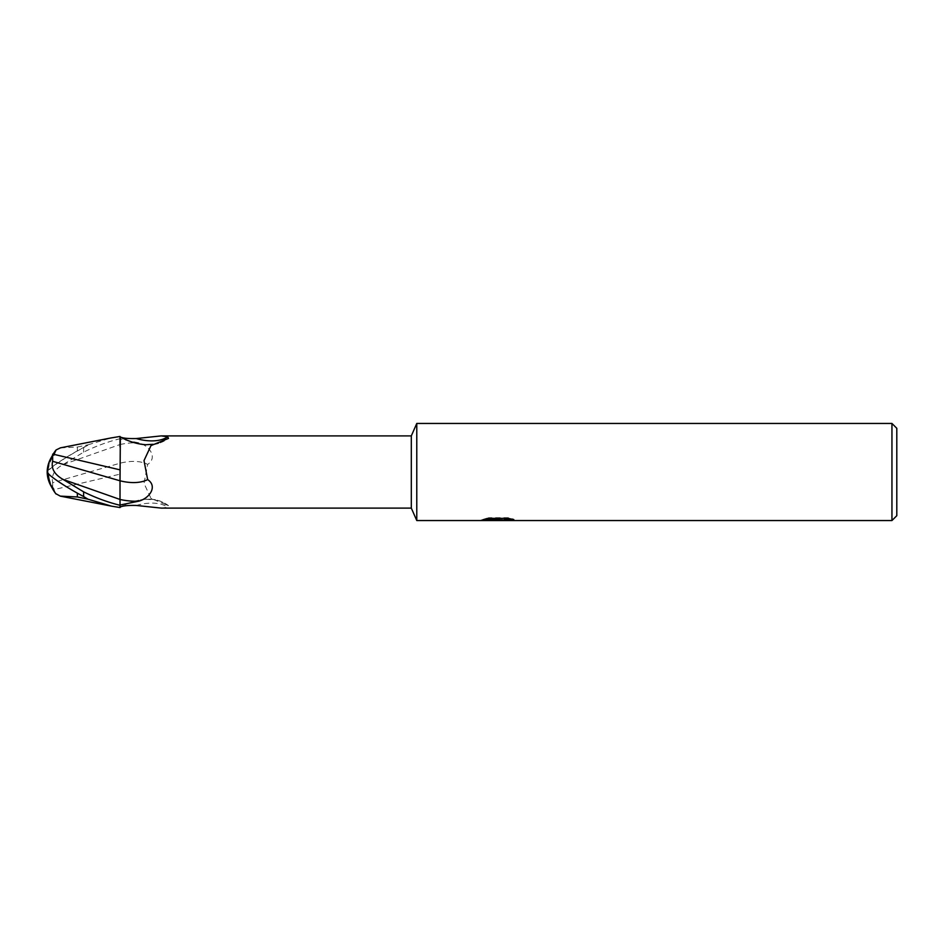 <?xml version="1.0" encoding="UTF-8"?>
<svg xmlns="http://www.w3.org/2000/svg" width="944" height="944" viewBox="0 0 944 944"><rect width="100%" height="100%" fill="white"/><g stroke="black" fill="none" stroke-linecap="round" stroke-linejoin="round"><path stroke-width="0.71" stroke-dasharray="4.72 3.54" d="M77.337 493.146L77.337 492.969A30.114 3.221 -149.8 0 1 48.297 472.637A33.96 27.364 -155 0 0 53.997 488.886L54.009 489.617L120.018 474.148L120.018 438.712C107.522 441.816 95.391 446.3 83.615 452.164L63.047 464.59C54.717 469.015 51.247 475.056 52.64 482.691L120.018 463.209A39.624 21.865 -23.7 0 1 147.653 464.413C157.707 457.734 149.848 445.993 138.921 442.854L120.018 438.972L120.018 480.779M497.37 519.778L510.456 518.622L510.456 519.554L502.645 519.908M510.456 519.554L510.456 520.168L510.456 519.247L501.559 519.943M502.798 520.545L510.456 520.168M511.152 519.011L513.866 519.165L508.32 517.725L489.169 517.725L489.169 518.35M508.32 517.725L508.32 518.35M513.878 519.165L513.878 519.778M492.048 520.073L488.284 517.725L495.388 519.943M495.482 520.545L481.18 520.545M510.456 518.622L510.456 519.247M502.869 520.545L497.665 520.545M489.169 517.725L484.107 519.011L486.337 519.011M499.636 519.011L481.511 519.837L494.538 519.943M482.514 519.507L488.921 517.572M484.107 519.011L484.107 519.625M481.511 519.837L481.511 520.451M488.921 518.209L482.514 520.12M481.169 520.545L481.169 519.943M416.776 423.455L416.776 520.545L416.776 423.455M891.95 423.455L891.95 520.545M161.282 508.108L167.666 507.223L168.516 505.606C156.008 496.591 139.972 497.051 120.407 506.987A37.607 20.744 -23.7 0 1 145.86 499.27A37.607 20.744 -23.7 0 1 165.755 504.639L150.993 498.397L144.007 483.387L147.653 464.413M136.243 505.453A39.483 21.795 -23.7 0 1 167.666 507.223M168.516 505.606L165.755 504.639M120.018 436.86L120.018 438.972M145.86 444.73A37.607 20.744 -156.3 0 0 165.755 439.361M120.36 436.989L120.443 437.037C139.972 446.949 156.008 447.409 168.516 438.394M896.8 428.305L896.8 515.695M411.313 435.892L411.313 508.108M60.44 447.845L77.337 447.043L77.337 451.031A30.114 3.221 -30.2 0 0 48.297 471.363A33.96 27.364 -25 0 1 53.997 455.114M120.018 446.866L120.018 473.428M48.297 472.637A35.152 35.152 0 0 0 48.333 473.758A35.152 35.105 180 0 1 48.297 472.637A30.114 3.221 -149.8 0 1 48.297 472.625L47.2 472L48.297 471.363A30.114 3.221 -30.2 0 0 48.297 471.375A35.152 35.105 0 0 1 56.097 449.946M87.792 498.703L77.337 492.969M54.009 489.617L55.743 493.641M120.018 507.542L120.018 474.148M51.944 487.611A35.258 28.414 25 0 0 52.675 488.721L53.997 488.886M47.2 472A31.53 3.375 149.8 0 1 83.615 447.468L87.792 444.86L110.991 437.957M87.792 445.297L77.337 451.031M77.337 447.043L87.792 444.86M52.64 482.691L52.675 489.818M120.018 436.458L120.018 438.712M120.018 444.53A54.705 30.196 -23.7 0 1 138.921 442.854M63.047 464.59L120.018 444.541M83.615 447.468L83.615 452.164M497.594 520.522L497.594 519.92M497.689 519.943L498.444 519.943M145.86 499.27L153.022 499.706L150.993 498.397M152.48 444.435L150.993 445.603M111.616 506.173L110.991 506.043M51.944 456.389A35.152 35.152 0 0 0 48.297 471.363"/><path stroke-width="1.42" d="M891.95 520.545L891.95 423.455L896.8 428.305L896.8 515.695L891.95 520.545L416.776 520.545L411.313 508.108L161.282 508.108L136.243 505.453C128.148 505.264 122.85 505.783 120.36 507.011L120.407 506.987A37.607 20.744 -23.7 0 0 120.36 507.011L120.018 507.14M411.313 508.108L411.313 435.892L416.776 423.455L891.95 423.455M120.018 473.428L120.018 505.288C107.522 502.184 95.391 497.7 83.615 491.836L63.047 479.41C54.433 474.502 50.964 468.472 52.64 461.309L120.018 480.791L120.36 436.989C122.85 438.217 128.148 438.736 136.243 438.547L161.282 435.892L411.313 435.892M161.282 435.892L167.666 436.777L168.516 438.394L150.993 445.603L144.007 460.613L147.653 479.587C157.707 486.266 149.848 498.007 138.921 501.146L120.018 505.028M416.776 520.545L416.776 423.455L416.776 520.545M498.444 520.156L481.18 520.545L499.636 519.625L484.107 519.625L489.169 518.35L508.32 518.35L513.878 519.778L497.665 520.545L498.444 519.707M495.305 520.545L492.048 520.073M494.538 519.943L497.37 519.778M501.559 519.943L497.712 520.545M502.645 520.522L504.922 519.401L511.152 519.011M486.337 519.011L499.636 519.011L499.636 519.625M120.018 480.779A39.624 21.865 -156.3 0 0 147.653 479.587M120.36 436.989A37.607 20.744 -156.3 0 0 145.86 444.73L153.022 444.294M136.243 438.547A39.483 21.795 -156.3 0 0 167.666 436.777M120.018 469.852L54.009 454.383L56.097 449.946L60.44 447.845M56.097 494.054A35.152 35.105 180 0 1 48.333 473.758A35.152 35.152 0 0 0 55.743 493.641L60.251 496.119L77.337 496.957L77.337 493.146M52.64 461.309L52.675 454.147M51.944 487.611A35.258 28.414 25 0 1 47.2 472A35.258 28.414 155 0 1 52.675 455.279L53.997 455.114L54.009 454.383M47.2 472A31.53 3.375 30.2 0 0 83.615 496.532L87.792 499.14L111.616 506.173L120.018 507.542L120.018 505.288M77.337 496.957L87.792 499.14M110.991 437.957L120.018 436.458L120.018 446.866M120.018 499.47A54.705 30.196 -156.3 0 0 138.921 501.146M63.047 479.41L120.018 499.459M83.615 496.532L83.615 491.836M498.444 519.943L502.645 519.943M111.616 506.173L60.251 496.119M55.743 450.359A35.152 35.152 0 0 0 51.944 456.389M111.616 437.827L60.251 447.881"/></g></svg>
